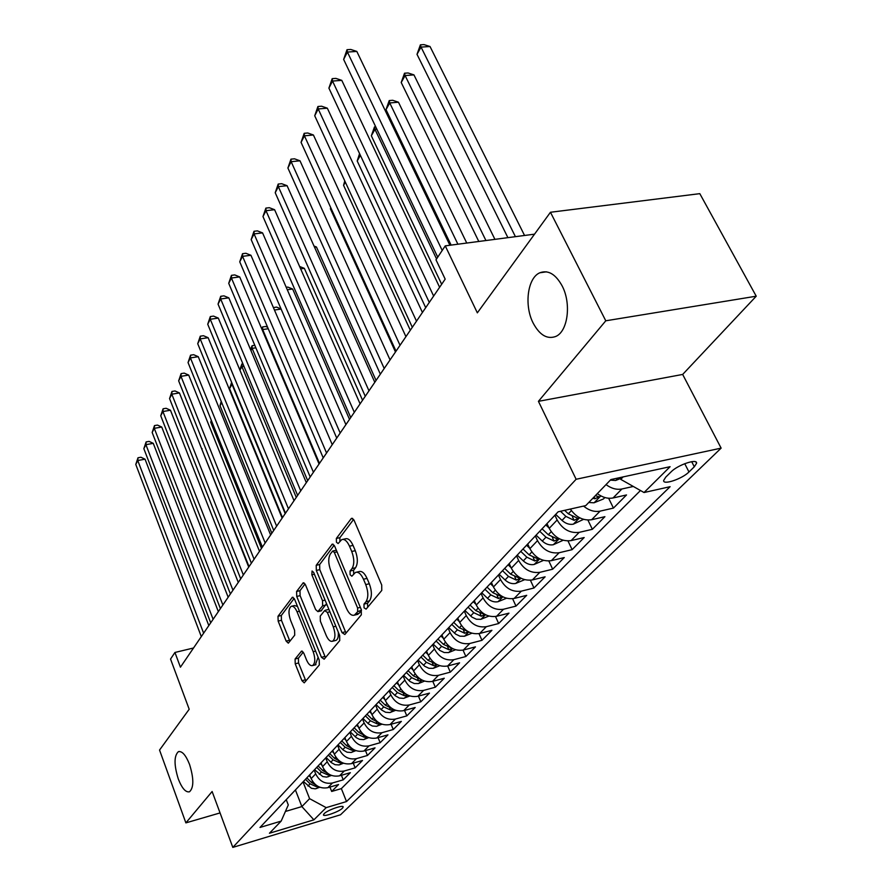 <?xml version="1.0" encoding="UTF-8"?>
<svg xmlns="http://www.w3.org/2000/svg" width="892" height="892" viewBox="0 0 892 892"><rect width="100%" height="100%" fill="white"/><g stroke="black" fill="none" stroke-linecap="round" stroke-linejoin="round"><path stroke-width="1.34" d="M364.036 607.82L366.099 609.124L381.765 590.437L381.709 584.985L354.102 520.315L351.638 518.285L351.169 518.687L336.351 538.445L336.418 542.158L338.101 543.574L341.714 539.627C344.49 538.768 347.077 540.953 349.497 546.183L351.738 551.479C354.369 558.704 354.458 564.402 352.005 568.572L350.065 571.025L350.121 574.738L351.861 576.21L355.451 572.43C358.305 571.56 360.981 573.824 363.479 579.22L365.753 584.594C368.418 591.92 368.496 597.629 365.976 601.71L363.992 604.096L364.036 607.82M356.566 572.173L358.985 571.616C361.851 570.746 364.538 573.01 367.036 578.395L369.321 583.769C371.986 591.084 372.053 596.781 369.522 600.862L367.526 603.248L367.694 607.229M342.885 539.37L345.249 538.857C348.025 537.999 350.623 540.184 353.042 545.402L355.284 550.687C357.915 557.913 358.004 563.599 355.54 567.769L353.6 570.222L353.689 574.024M189.55 764.422C185.804 755.033 182.068 750.796 178.355 751.7C173.985 755.836 173.951 764.912 178.266 778.906C181.968 788.338 185.714 792.62 189.505 791.784C193.899 787.681 193.91 778.56 189.55 764.422M562.116 285.864C555.582 274.089 548.167 269.73 539.861 272.774C527.529 277.78 524.005 305.465 533.16 323.06C539.56 335.002 547.03 339.495 555.571 336.529C567.803 331.835 571.616 303.67 562.116 285.864M342.483 808.174L343.186 807.026C343.61 804.45 327.42 810.103 324.108 813.705L323.439 814.82C323.082 817.362 339.094 811.765 342.483 808.174M295.096 658.998L295.219 663.815L301.975 680.707L304.228 682.848L319.314 664.964L319.213 660.013L294.594 599.279L292.398 597.261L278.003 616.272L278.148 621.088L286.154 641.114L288.328 643.165L294.717 635.16L294.583 630.287L290.547 620.241C288.283 613.328 288.484 608.701 291.149 606.348C293.212 605.746 295.174 607.552 297.036 611.778L313.181 651.684C315.478 658.619 315.289 663.247 312.613 665.555C310.461 666.146 308.42 664.25 306.491 659.857L303.815 653.2L301.563 651.104L295.096 658.998L298.419 658.162L298.541 662.979L305.889 680.997M605.779 320.797L538.433 401.333L682.67 374.439L756.226 296.2L605.779 320.797L550.453 212.263L477.343 312.847L445.253 245.869L435.987 259.795L445.175 279.129L180.429 667.194L174.932 652.465L170.539 659.065L189.193 709.263L159.545 750.049L185.882 822.881L220.056 812.924M538.433 401.333L576.12 479.272L232.812 847.4L212.129 791.505L185.882 822.881M342.026 632.629L344.836 634.502L361.327 614.822L361.26 609.537L334.645 546.138L332.27 544.109L316.214 565.305L316.325 570.434L342.026 632.629L345.483 631.77L346.129 632.963M339.74 640.59L324.142 659.21L321.454 657.315L296.735 596.436L296.601 591.474L303.247 582.799L305.488 584.817L315.601 609.537L317.909 611.622L322.636 605.802L322.525 600.717L311.854 574.794L312.055 571.003L313.649 572.408L339.651 635.472L339.74 640.59M550.453 212.263L699.807 193.653L756.226 296.2M329.928 787.067L331.679 791.46L338.57 784.525L327.877 787.669L332.493 782.975C325.011 784.302 319.414 781.269 315.679 773.877L314.185 770.075M341.413 775.282L343.242 779.831L350.344 772.684L339.529 775.828L344.29 770.989C336.719 772.327 331.032 769.238 327.23 761.735L325.692 757.899M353.254 763.128L355.161 767.845L362.498 760.463L351.548 763.619L356.454 758.635C348.794 759.951 343.019 756.817 339.138 749.213L337.566 745.322M365.475 750.585L367.459 755.468L375.03 747.864L363.947 751.019L369.02 745.868C361.26 747.184 355.395 743.995 351.426 736.29L349.831 732.343M378.074 737.639L380.159 742.702L387.975 734.841L376.758 738.007L381.999 732.689C374.138 733.993 368.184 730.749 364.126 722.933L362.487 718.941M391.086 724.259L393.272 729.511L401.355 721.394L389.994 724.56L395.412 719.063C387.44 720.357 381.397 717.057 377.249 709.14L375.577 705.081M404.533 710.433L406.819 715.886L415.17 707.49L403.675 710.668L409.283 704.97C401.21 706.263 395.056 702.896 390.83 694.868L389.102 690.754M418.426 696.128L420.834 701.803L429.465 693.117L417.824 696.284L423.622 690.397C415.449 691.679 409.194 688.245 404.868 680.105L403.106 675.935M432.798 681.321L435.329 687.219L444.261 678.232L432.475 681.41L438.474 675.311C430.189 676.582 423.834 673.081 419.407 664.819L417.601 660.593M447.661 666.001L450.326 672.133L459.581 662.834L447.639 666.001L453.861 659.679C445.465 660.939 438.998 657.371 434.46 648.986L432.609 644.704M463.048 650.112L465.869 656.512L475.458 646.867L463.361 650.034L469.805 643.489C461.287 644.726 454.708 641.092 450.07 632.573L448.163 628.236M478.993 633.632L481.97 640.322L491.905 630.321L479.662 633.476L486.341 626.686C477.711 627.901 471.021 624.199 466.26 615.558L464.297 611.143M495.506 616.517L498.661 623.53L508.975 613.15L496.565 616.305L503.512 609.247C494.759 610.451 487.935 606.66 483.063 597.896L481.044 593.414M512.632 598.744L515.989 606.103L526.704 595.332L514.126 598.465L521.341 591.14C512.454 592.31 505.519 588.452 500.512 579.544L498.438 574.994M530.405 580.257L533.985 588.006L545.112 576.812L532.368 579.934L539.861 572.318C530.863 573.467 523.782 569.52 518.653 560.466L516.524 555.861M548.848 561.023L552.683 569.207L564.257 557.567L551.334 560.667L559.139 552.739C550.007 553.865 542.793 549.829 537.519 540.63L535.323 535.947M568.003 540.976L572.129 549.65L584.171 537.542L571.081 540.608L579.198 532.357C569.932 533.449 562.584 529.324 557.154 519.98L554.902 515.23M587.917 520.069L592.366 529.302L604.91 516.68L591.641 519.724L600.104 511.127C594.485 512.175 588.976 510.492 583.558 506.098M608.623 498.238L613.44 508.094L626.519 494.948L613.06 497.959C607.831 498.951 602.591 497.502 597.328 493.622M327.877 787.669C320.44 788.996 314.865 785.986 311.163 778.627L309.68 774.847M339.529 775.828C331.991 777.166 326.338 774.1 322.57 766.641L321.053 762.816M351.548 763.619C343.911 764.946 338.18 761.835 334.322 754.275L332.772 750.395M363.947 751.019C356.22 752.346 350.4 749.168 346.464 741.508L344.881 737.584M376.758 738.007C368.931 739.323 363.011 736.101 358.997 728.329L357.38 724.349M389.994 724.56C382.066 725.865 376.056 722.587 371.953 714.715L370.292 710.679M403.675 710.668C395.647 711.961 389.536 708.616 385.344 700.633L383.638 696.541M417.824 696.284C409.696 697.577 403.485 694.166 399.192 686.071L397.453 681.923M432.475 681.41C424.235 682.681 417.913 679.213 413.531 670.996L411.736 666.792M447.639 666.001C439.288 667.261 432.865 663.726 428.372 655.386L426.543 651.127M463.361 650.034C454.887 651.283 448.353 647.67 443.759 639.218L441.875 634.892M479.662 633.476C471.076 634.703 464.42 631.023 459.714 622.438L457.774 618.056M496.565 616.305C487.857 617.509 481.089 613.752 476.261 605.032L474.276 600.584M514.126 598.465C505.296 599.647 498.405 595.823 493.443 586.969L491.403 582.454M532.368 579.934C523.414 581.093 516.39 577.18 511.306 568.193L509.209 563.61M551.334 560.667C542.258 561.793 535.1 557.801 529.881 548.658L527.718 544.009M571.081 540.608C561.86 541.712 554.568 537.62 549.204 528.343L546.974 523.615M671.063 471.89L665.789 477.086L663.659 480.465C662.789 485.438 682.246 478.881 688.97 471.968L694.311 466.795L696.574 463.282C697.589 458.198 677.742 464.877 671.063 471.89M576.12 479.272L721.126 448.13L340.521 814.786L232.812 847.4M331.679 791.46L341.357 788.606L346.52 801.551L670.115 486.686L644.035 492.529L620.732 479.35L619.873 477.61M346.52 801.551L326.193 807.639L313.895 819.837L269.44 833.251L281.158 821.108L259.996 827.453L558.147 511.796L585.765 505.597L610.897 479.562L670.093 466.694L644.035 492.529M633.298 486.463L621.891 488.983C616.628 489.976 611.343 488.515 606.036 484.601M613.44 508.094L600.104 511.127M592.366 529.302L579.198 532.357M572.129 549.65L559.139 552.739M552.683 569.207L539.861 572.318M533.985 588.006L521.341 591.14M515.989 606.103L503.512 609.247M498.661 623.53L486.341 626.686M481.97 640.322L469.805 643.489M465.869 656.512L453.861 659.679M450.326 672.133L438.474 675.311M435.329 687.219L423.622 690.397M420.834 701.803L409.283 704.97M406.819 715.886L395.412 719.063M393.272 729.511L381.999 732.689M380.159 742.702L369.02 745.868M367.459 755.468L356.454 758.635M355.161 767.845L344.29 770.989M343.242 779.831L332.493 782.975M341.357 788.606L640.467 490.511M295.419 789.955L301.875 806.58L309.591 798.663L303.024 781.894M620.732 479.35L623.118 476.908M682.67 374.439L721.126 448.13M193.531 647.993L174.932 652.465M534.542 234.161L445.253 245.869M285.418 811.464L301.875 806.58L313.895 819.837M286.243 799.667L288.283 804.952L281.158 821.108M570.345 509.053C576.12 517.304 583.212 520.861 591.641 519.724M309.591 798.663L326.193 807.639M353.622 519.412L339.874 537.686L339.908 541.321M334.188 545.246L319.659 564.536L319.771 569.654L345.483 631.77M357.67 611.7L357.614 608.009L334.344 552.471L332.683 551.044L330.419 553.887C328.1 557.991 328.211 563.554 330.742 570.59L346.442 608.266C348.895 613.674 351.537 615.971 354.38 615.146L357.67 611.7L361.494 610.184M336.362 550.23L332.917 550.988M356.889 614.543L359.13 613.317L355.618 614.164M361.193 610.853L359.13 613.317M305.053 583.948L299.98 590.694L300.102 595.655L325.468 657.627M321.042 610.875L326.539 603.661M326.227 635.494C328.211 639.943 330.341 641.861 332.593 641.225C335.437 638.784 335.671 634 333.285 626.864L327.342 612.414L324.61 610.619L320.25 616.104L320.351 621.155L326.227 635.494M335.292 640.545L336.028 640.367C337.89 639.296 338.637 636.553 338.28 632.149M328.914 609.437L325.279 610.239M303.28 652.141L298.419 658.162M315.322 664.863L318.11 657.281M297.482 606.415L294.505 605.557L291.874 606.181M294.17 598.409L281.315 615.491L281.448 620.308L289.933 641.27M620.353 478.58L615.647 480.476L610.351 480.13M524.552 235.466L430.022 46.507L421.046 47.109L417.01 54.323L507.905 237.651M515.42 236.67L421.046 47.109L420.4 44.834L423.979 44.6L430.022 46.507M417.01 54.323L420.4 44.834M449.914 245.255L356.811 51.424L347.412 52.059L442.209 250.451M343.643 59.418L347.01 49.707L347.412 52.059L343.643 59.418L437.738 257.164M347.01 49.707L350.757 49.461L356.811 51.424M604.854 497.535L603.46 498.962L593.983 502.798L588.765 502.486M494.926 239.357L413.944 74.883L405.102 75.564L401.21 82.499L478.792 241.464M592.801 498.316L595.02 498.751L599.078 496.777L595.365 495.662M485.928 240.528L405.102 75.564L404.522 73.233L408.057 72.966L413.944 74.883M401.21 82.499L404.522 73.233M583.558 519.356L573.199 524.206C569.297 524.842 565.573 523.571 562.027 520.404L555.694 514.394M466.75 243.048L398.468 102.212L389.748 102.948L386.002 109.638L451.107 245.099M560.477 511.272L565.874 516.379L574.113 520.348L578.061 518.453L568.315 513.825L564.636 510.335M457.897 244.207L389.748 102.948L389.224 100.573L392.714 100.283L398.468 102.212M386.002 109.638L389.224 100.573M549.026 527.952L545.781 524.875M563.131 540.284L553.252 544.756C549.405 545.402 545.748 544.165 542.28 541.054L536.081 535.155M539.738 531.275L545.971 537.196L554.055 541.065L557.901 539.247L548.312 534.743L542.068 528.811M436.556 258.936L374.952 129.329L371.34 135.785L441.663 284.269M376.825 129.162L374.952 129.329L374.484 126.92L375.71 126.809M371.34 135.785L374.484 126.92M529.647 548.167L526.559 545.224M543.507 560.377L534.085 564.491C530.305 565.149 526.704 563.956 523.303 560.901L517.237 555.103M520.761 551.367L526.849 557.188L534.799 560.968L538.534 559.217L529.101 554.835L523.002 549.004M360.379 155.331L357.201 160.995L425.696 307.673M357.201 160.995L359.565 153.591M439.611 287.28L341.781 80.358L332.526 81.061L433.635 296.044M328.903 88.13L332.181 78.663L332.526 81.061L328.903 88.13L429.286 302.421M332.181 78.663L335.883 78.385L341.781 80.358M422.429 312.456L327.331 108.188L318.21 108.958L416.497 321.165M314.72 115.77L317.92 106.505L318.21 108.958L314.72 115.77L412.316 327.286M317.92 106.505L321.566 106.204L327.331 108.188M405.927 336.641L313.415 134.993L304.428 135.818L400.029 345.293M301.061 142.374L304.183 133.321L304.428 135.818L301.061 142.374L396.015 351.18M304.183 133.321L307.773 132.997L313.415 134.993M390.06 359.911L300.002 160.805L291.149 161.686L384.207 368.496M287.904 168.008L290.959 159.155L291.149 161.686L287.904 168.008L380.338 374.161M290.959 159.155L294.494 158.809L300.002 160.805M511.038 567.602L508.094 564.781M524.652 579.688L515.665 583.468C511.93 584.137 508.395 582.967 505.062 579.967L499.13 574.281M502.508 570.69L508.473 576.399L516.278 580.101L519.924 578.406L510.648 574.136L504.66 568.416M345.349 182.146L343.565 185.324L410.309 330.23M343.565 185.324L344.769 180.898M374.796 382.289L287.079 185.692L278.349 186.629L368.976 390.819M275.215 192.717L278.192 184.064L278.349 186.629L275.215 192.717L365.252 396.271M278.192 184.064L281.682 183.696L287.079 185.692M493.142 586.289L490.332 583.591M506.5 598.253L497.948 601.732C494.257 602.401 490.778 601.264 487.523 598.32L481.702 592.723M484.958 589.278L490.801 594.886L498.461 598.499L502.029 596.871L492.886 592.712L487.032 587.081M330.876 207.947L330.397 208.806L395.468 351.983M330.397 208.806L330.72 207.602M360.089 403.853L274.602 209.709L265.994 210.69L354.314 412.316M262.973 216.566L265.894 208.092L265.994 210.69L262.973 216.566L350.734 417.556M265.894 208.092L269.328 207.702L274.602 209.709M475.927 604.285L473.228 601.687M488.861 616.071L480.877 619.316L476.361 619.226L471.924 617.086L464.922 610.485M468.066 607.162L473.786 612.681L481.312 616.216L484.791 614.644L475.793 610.585L470.051 605.055M345.918 424.625L262.571 232.89L254.075 233.905L340.187 433.021M251.165 239.591L254.008 231.284L254.075 233.905L251.165 239.591L336.73 438.083M254.008 231.284L257.398 230.883L262.571 232.89M459.347 621.612L456.76 619.126M471.868 633.22L464.431 636.252L459.982 636.186L455.622 634.089L448.754 627.6M376.056 380.438L316.459 247.006L314.542 247.251M467.754 631.424L459.335 627.801L453.705 622.371M451.787 624.4L457.395 629.819L464.799 633.287L468.188 631.77M314.006 246.058L316.459 247.006M332.248 444.651L250.942 255.279L242.568 256.339L326.561 452.991M239.747 261.824L242.535 253.696L242.568 256.339L239.747 261.824L323.227 457.864M242.535 253.696L245.88 253.272L250.942 255.279M443.369 638.326L440.893 635.929M455.511 649.755L448.587 652.587L444.194 652.531L439.901 650.48L433.178 644.102M362.553 400.229L304.362 268.358L300.649 268.849M451.307 647.848L443.458 644.392L437.939 639.051M436.088 641.014L441.596 646.343L448.877 649.733L452.177 648.361M299.612 266.485L304.362 268.358M319.057 463.985L239.703 276.921L231.441 278.014L313.415 472.247M228.72 283.322L231.441 275.349L231.441 278.014L228.72 283.322L310.204 476.964M231.441 275.349L234.741 274.914L239.703 276.921M427.97 654.438L425.584 652.13M439.734 665.711L433.289 668.342L428.963 668.298L424.737 666.291L418.136 660.024M349.497 419.363L292.654 289.03L287.291 289.766M435.329 663.737L428.149 660.403L422.741 655.152M420.957 657.036L426.354 662.288L433.512 665.61L436.679 664.417M286.22 287.291L287.793 287.079L292.654 289.03M306.324 482.65L228.831 297.85L220.681 298.976L300.727 490.845M218.049 304.105L220.714 296.3L220.681 298.976L218.049 304.105L297.627 495.394M220.714 296.3L223.97 295.854L228.831 297.85M413.096 669.992L410.822 667.774M424.525 681.098L418.526 683.551L414.256 683.528L410.108 681.566L403.619 675.389M420.377 679.113L413.375 675.857L408.068 670.684M406.339 672.512L411.647 677.675L418.683 680.931L421.682 679.882M281.114 309.067L274.446 310.026M273.409 307.617L276.553 307.093L281.058 308.933M294.025 500.68L218.317 318.098L210.267 319.258L288.473 508.819M207.725 324.231L210.334 316.56L210.267 319.258L207.725 324.231L285.473 513.212M210.334 316.56L213.545 316.103L218.317 318.098M398.746 685.023L396.55 682.871M409.852 695.961L403.585 698.38L399.337 698.046L395.357 695.827L389.603 690.23M405.748 693.954L399.114 690.776L393.896 685.68M392.235 687.453L397.431 692.538L404.366 695.727L407.187 694.823M319.481 463.372L262.694 329.561L262.315 330.23M268.236 328.735L262.694 329.561L262.605 326.929L265.66 326.483L267.622 327.297M261.646 328.646L262.605 326.929M282.128 518.107L208.137 337.7L200.198 338.893L276.632 526.18M197.723 343.699L200.287 336.184L200.198 338.893L197.723 343.699L273.733 530.428M200.287 336.184L203.454 335.715L208.137 337.7M384.887 699.54L382.768 697.466M395.669 710.322L389.815 712.585L385.623 712.262L381.709 710.088L376.056 704.58M391.61 708.281L385.322 705.193L380.204 700.187M378.587 701.893L383.705 706.899L390.518 710.021L393.171 709.24M307.684 480.654L252.146 348.382L250.931 350.545M255.848 347.802L252.146 348.382L252.09 345.728L254.8 345.315M250.507 349.553L252.09 345.728M270.633 534.977L198.269 356.7L190.431 357.904L265.169 542.972M188.045 362.565L190.554 355.183L190.431 357.904L188.045 362.565L262.371 547.086M190.554 355.183L193.675 354.704L198.269 356.7M371.485 713.578L369.444 711.571M381.966 724.204L376.491 726.322L372.354 726.021L368.496 723.88L362.944 718.45M377.94 722.141L371.986 719.142L366.958 714.202M365.397 715.852L370.425 720.781L377.138 723.847L379.613 723.167M296.267 497.401L241.922 366.612L239.915 370.191M243.917 366.3L241.922 366.612L241.888 363.958L242.88 363.802M239.758 369.823L241.888 363.958M259.494 551.289L188.714 375.097L180.976 376.335L254.086 559.228M178.656 380.851L181.121 373.603L180.976 376.335L178.656 380.851L251.366 563.209M181.121 373.603L184.209 373.112L188.714 375.097M358.517 727.158L356.555 725.218M368.719 737.639L363.59 739.613L359.521 739.323L356.298 737.684L350.266 731.886M364.716 735.543L359.097 732.622L354.146 727.772M352.641 729.366L357.569 734.216L364.192 737.227L366.489 736.647M285.195 513.625L231.998 384.307L229.567 388.644L282.474 517.605M232.411 384.24L231.998 383.237M229.567 388.644L231.619 382.322M248.723 567.089L179.448 392.937L171.81 394.197L243.349 574.961M169.558 398.579L171.966 391.454L171.81 394.197L169.558 398.579L240.717 578.808M171.966 391.454L175.022 390.964L179.448 392.937M345.973 740.304L344.078 738.431M355.908 750.64L351.113 752.48L347.088 752.212L343.353 750.139L337.99 744.876M351.927 748.511L346.609 745.679L341.748 740.895M340.287 742.445L345.137 747.217L351.649 750.183L353.778 749.681M221.718 402.649L220.012 405.693L271.826 533.215M220.012 405.693L221.205 401.389M238.275 582.398L170.461 410.242L162.913 411.524L232.957 590.203M160.738 415.772L163.102 408.781L162.913 411.524L160.738 415.772L230.404 593.938M163.102 408.781L166.113 408.28L170.461 410.242M333.831 753.038L331.991 751.22M343.498 763.229L339.016 764.946L335.046 764.689L331.378 762.649L326.093 757.475M339.551 761.066L334.522 758.323L329.739 753.606M328.323 755.111L333.095 759.817L339.506 762.727L341.469 762.303M211.515 420.846L210.735 422.239L261.49 548.368M210.735 422.239L211.281 420.266M228.151 597.227L161.742 427.045L154.283 428.338L222.877 604.966M152.164 432.464L154.483 425.595L154.283 428.338L152.164 432.464L220.402 608.589M154.483 425.595L157.471 425.083L161.742 427.045M322.068 765.381L320.284 763.619M331.49 775.427L326.662 777.11L322.737 776.564L314.575 769.673M327.554 773.23L322.804 770.577L318.11 765.927M316.738 767.376L321.421 772.026L327.743 774.88L329.538 774.524M218.339 611.622L153.268 443.346L145.909 444.662L213.11 619.293M143.846 448.665L146.132 441.908L145.909 444.662L143.846 448.665L210.713 622.806M146.132 441.908L149.075 441.395L153.268 443.346M310.661 777.333L308.944 775.627M319.849 787.246L315.311 788.829L311.442 788.294L303.403 781.503M249.035 566.621L201.703 448.888M315.924 785.016L311.442 782.451L306.826 777.869M305.499 779.285L310.104 783.856L316.337 786.666L317.965 786.365M201.559 448.52L202.161 448.799M208.817 625.582L145.05 459.19L137.769 460.517L203.632 633.186M135.774 464.409L138.004 457.763L137.769 460.517L135.774 464.409L201.302 636.587M138.004 457.763L140.914 457.239L145.05 459.19M311.163 778.627L315.679 773.877M322.57 766.641L327.23 761.735M334.322 754.275L339.138 749.213M346.464 741.508L351.426 736.29M358.997 728.329L364.126 722.933M371.953 714.715L377.249 709.14M385.344 700.633L390.83 694.868M399.192 686.071L404.868 680.105M413.531 670.996L419.407 664.819M428.372 655.386L434.46 648.986M443.759 639.218L450.07 632.573M459.714 622.438L466.26 615.558M476.261 605.032L483.063 597.896M493.443 586.969L500.512 579.544M511.306 568.193L518.653 560.466M529.881 548.658L537.519 540.63M549.204 528.343L557.154 519.98M613.06 497.959L621.891 488.983M691.69 461.677L694.311 466.795M684.733 463.673L688.97 471.968M369.522 600.862L365.976 601.71M369.321 583.769L365.753 584.594M367.036 578.395L363.479 579.22M353.6 570.222L350.065 571.025M355.54 567.769L352.005 568.572M355.284 550.687L351.738 551.479M353.042 545.402L349.497 546.183M339.874 537.686L336.351 538.445M352.619 518.375L351.169 518.687M367.526 603.248L363.992 604.096M319.771 569.654L316.325 570.434M319.659 564.536L316.214 565.305M333.162 544.187L331.835 544.477M360.346 607.363L357.614 608.009M337.053 551.869L334.344 552.471M324.844 656.456L321.454 657.315M300.102 595.655L296.735 596.436M299.98 590.694L296.601 591.474M304.027 582.855L302.856 583.123M321.7 610.507L318.288 611.321M326.059 604.999L322.636 605.802M325.078 600.115L322.525 600.717M314.397 574.225L311.854 574.794M335.849 626.24L333.285 626.864M329.895 611.801L327.342 612.414M302.232 651.115L301.228 651.372M315.59 651.082L313.181 651.684M299.422 611.21L297.036 611.778M289.454 640.3L286.154 641.114M281.448 620.308L278.148 621.088M281.315 615.491L278.003 616.272M293.133 597.317L292.03 597.573M305.287 679.849L301.975 680.707M298.541 662.979L295.219 663.815M615.893 480.375L618.223 477.978M594.217 502.709L600.829 495.885M594.128 496.933L595.02 498.751M573.433 524.117L579.61 517.75M568.315 513.825L571.382 510.614M562.027 520.404L565.874 516.379M572.318 516.58L574.113 520.348M553.475 544.666L559.251 538.723M548.312 534.743L551.2 531.721M542.28 541.054L545.971 537.196M552.382 537.508L554.055 541.065M534.308 564.402L539.693 558.86M529.101 554.835L531.822 551.992M523.303 560.901L526.849 557.188M533.226 557.6L534.799 560.968M515.888 583.39L520.917 578.206M510.648 574.136L513.201 571.46M505.062 579.967L508.473 576.399M514.818 576.912L516.278 580.101M498.16 601.643L502.854 596.815M492.886 592.712L495.294 590.192M487.523 598.32L490.801 594.886M497.089 595.477L498.461 598.499M481.089 619.226L485.471 614.722M475.793 610.585L478.056 608.21M470.63 615.993L473.786 612.681M480.03 613.339L481.312 616.216M464.643 636.163L468.735 631.96M459.335 627.801L461.465 625.571M454.351 633.008L457.395 629.819M463.584 630.544L464.799 633.287M448.788 652.498L452.601 648.573M443.458 644.392L445.476 642.296M438.652 649.421L441.596 646.343M447.739 647.124L448.877 649.733M433.49 668.264L437.035 664.607M428.149 660.403L430.044 658.419M423.522 665.254L426.354 662.288M432.442 663.113L433.512 665.61M418.716 683.473L422.027 680.061M413.375 675.857L415.159 673.984M408.904 680.54L411.647 677.675M417.668 678.544L418.683 680.931M404.455 698.168L407.532 695.002M399.114 690.776L400.787 689.014M394.788 695.303L397.431 692.538M403.396 693.441L404.366 695.727M390.663 712.373L393.528 709.419M385.322 705.193L386.905 703.543M381.14 709.564L383.705 706.899M389.614 707.835L390.518 710.021M377.327 726.11L379.992 723.367M371.986 719.142L373.48 717.581M367.95 723.367L370.425 720.781M376.268 721.762L377.138 723.847M364.427 739.401L366.891 736.859M359.097 732.622L360.502 731.161M355.183 736.714L357.569 734.216M363.367 735.22L364.192 737.227M351.927 752.268L354.224 749.916M346.609 745.679L347.936 744.296M342.818 749.648L345.137 747.217M350.868 748.254L351.649 750.183M339.83 764.734L341.948 762.548M334.522 758.323L335.76 757.029M330.843 762.169L333.095 759.817M338.77 760.865L339.506 762.727M328.1 776.809L330.062 774.802M322.804 770.577L323.974 769.35M319.247 774.301L321.421 772.026M327.041 773.096L327.743 774.88M316.727 788.528L318.533 786.666M311.442 782.451L312.546 781.303M307.996 786.064L310.104 783.856M315.668 784.938L316.337 786.666M179.18 751.477L178.355 751.7M546.462 271.826L539.861 272.774M695.916 461.989L696.574 463.282M357.882 614.298L354.38 615.146M321.332 610.808L317.909 611.622M336.028 640.367L332.593 641.225M315.969 664.696L312.613 665.555"/></g></svg>
